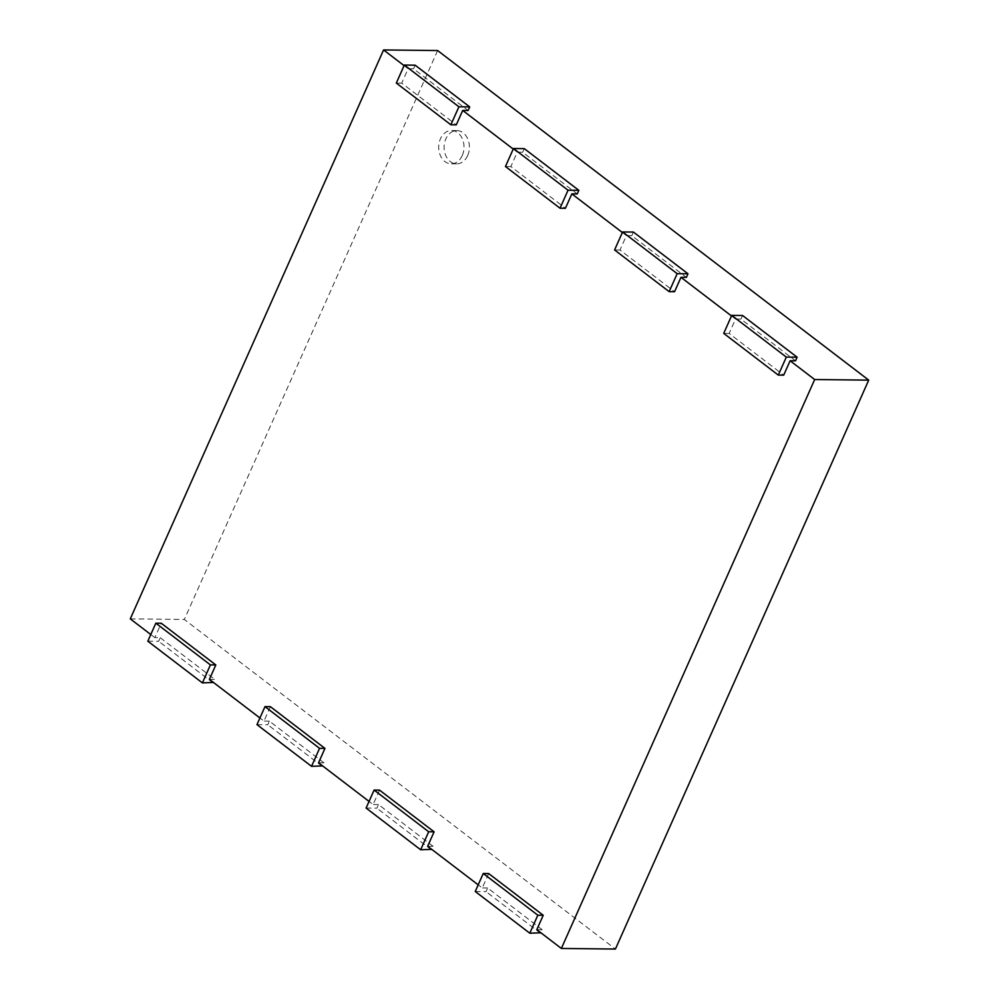 <?xml version="1.0" encoding="UTF-8"?>
<svg xmlns="http://www.w3.org/2000/svg" width="999" height="999" viewBox="0 0 999 999"><rect width="100%" height="100%" fill="white"/><g stroke="black" fill="none" stroke-linecap="round" stroke-linejoin="round"><path stroke-width="0.75" stroke-dasharray="5 3.75" d="M147.827 641.183L158.641 641.296L160.24 637.699L154.845 637.637L161.251 623.239M209.403 679.357L214.81 679.42L213.461 682.454M213.212 683.016L158.641 641.296M150.787 634.54L154.845 637.637M404.083 65.622L408.141 68.719L401.723 83.129L456.293 124.85M513.224 149.063L517.27 152.16L510.864 166.571L565.434 208.279M622.352 232.505L626.41 235.602L619.992 250L674.562 291.72M731.493 315.946L735.539 319.043L729.133 333.441L783.703 375.162M488.661 873.551L482.242 887.961L478.196 884.852M379.52 790.109L373.114 804.52L369.056 801.423M270.392 706.68L263.973 721.078L259.927 717.981M130.282 618.868L184.328 619.467L615.421 949.05M536.813 929.669L542.22 929.732L540.871 932.779M475.237 891.495L486.051 891.62L487.649 888.011L542.22 929.732M487.649 888.011L482.242 887.961M427.672 846.24L433.079 846.303L431.73 849.337M366.096 808.054L376.91 808.179L378.521 804.582L433.079 846.303M378.521 804.582L373.114 804.52M318.544 762.799L323.951 762.861L322.59 765.896M256.968 724.625L267.782 724.737L269.38 721.141L323.951 762.861M269.38 721.141L263.973 721.078M160.24 637.699L214.81 679.42M437.637 50.549L184.328 619.467M735.539 319.043L740.946 319.106L795.516 360.814M626.41 235.602L631.818 235.664L686.375 277.385M517.27 152.16L522.677 152.223L577.247 193.943M408.141 68.719L413.549 68.781L468.106 110.502M396.316 83.067L401.723 83.129M413.549 68.781L415.147 65.185M505.457 166.508L510.864 166.571M522.677 152.223L524.275 148.626M614.585 249.95L619.992 250M631.818 235.664L633.416 232.055M723.726 333.379L729.133 333.441M740.946 319.106L742.557 315.497M467.669 155.569A16.646 12.662 -89.4 0 0 456.943 130.582A16.646 12.662 -89.4 0 0 444.105 147.09A16.646 12.662 -89.4 0 0 456.58 163.873A16.646 12.662 -89.4 0 0 467.669 155.569M540.609 933.341L486.051 891.62M322.34 766.458L267.782 724.737M431.481 849.899L376.91 808.179M462.275 155.507A16.646 12.662 90.6 0 1 451.173 163.811A16.646 12.662 90.6 0 1 438.698 147.028A16.646 12.662 90.6 0 1 451.536 130.519A16.646 12.662 90.6 0 1 462.275 155.507M456.943 130.582L451.536 130.519M456.58 163.873L451.173 163.811"/><path stroke-width="1.5" d="M147.827 641.183L155.844 623.176L210.414 664.897L202.397 682.904L147.827 641.183M155.844 623.176L161.251 623.239L215.821 664.959L210.414 664.897M259.927 717.981L209.403 679.357L215.821 664.959M213.461 682.454L202.397 682.904M404.083 65.622L383.579 49.95L130.282 618.868L150.787 634.54M450.886 124.788L396.316 83.067L404.333 65.06L458.903 106.781L450.886 124.788L456.293 124.85L462.699 110.439L513.224 149.063M560.027 208.229L505.457 166.508L513.474 148.501L568.044 190.222L560.027 208.229L565.434 208.279L571.84 193.881L622.352 232.505M669.155 291.658L614.585 249.95L622.602 231.943L677.172 273.664L669.155 291.658L674.562 291.72L680.981 277.322L731.493 315.946M778.296 375.1L723.726 333.379L731.743 315.384L786.313 357.093L778.296 375.1L783.703 375.162L790.109 360.764L814.672 379.533L561.363 948.451L615.421 949.05L868.718 380.132L437.637 50.549L383.579 49.95M537.824 915.209L529.807 933.216L475.237 891.495L483.254 873.488L537.824 915.209L543.231 915.271L536.813 929.669L561.363 948.451M543.231 915.271L488.661 873.551L483.254 873.488M428.683 831.767L420.666 849.774L366.096 808.054L374.113 790.059L428.683 831.767L434.09 831.83L427.672 846.24L478.196 884.852M434.09 831.83L379.52 790.109L374.113 790.059M319.555 748.338L311.538 766.333L256.968 724.625L264.985 706.618L319.555 748.338L324.95 748.401L318.544 762.799L369.056 801.423M324.95 748.401L270.392 706.68L264.985 706.618M814.672 379.533L868.718 380.132M790.109 360.764L795.516 360.814L797.115 357.217L786.313 357.093M680.981 277.322L686.375 277.385L687.986 273.776L677.172 273.664M571.84 193.881L577.247 193.943L578.846 190.347L568.044 190.222M462.699 110.439L468.106 110.502L469.717 106.905L458.903 106.781M404.333 65.06L415.147 65.185L469.717 106.905M513.474 148.501L524.275 148.626L578.846 190.347M322.59 765.896L311.538 766.333M622.602 231.943L633.416 232.055L687.986 273.776M431.73 849.337L420.666 849.774M731.743 315.384L742.557 315.497L797.115 357.217M540.871 932.779L529.807 933.216"/></g></svg>
